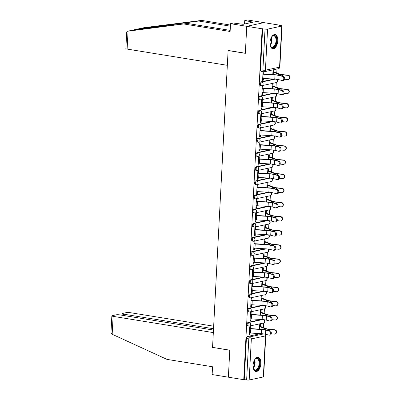 <?xml version="1.0" encoding="UTF-8"?>
<svg xmlns="http://www.w3.org/2000/svg" width="400" height="400" viewBox="0 0 400 400"><rect width="100%" height="100%" fill="white"/><g stroke="black" fill="none" stroke-linecap="round" stroke-linejoin="round"><path stroke-width="0.6" d="M261.395 319.505L248.235 322.33A1.845 0.975 99.2 0 0 247.14 324.36A1.845 0.975 99.2 0 0 247.845 325.965L248.695 326.105A1.845 0.975 -80.8 0 1 247.99 324.5A1.845 0.975 -80.8 0 1 249.085 322.47L262.555 319.575M262.14 305.36L248.975 308.19A1.845 0.975 99.2 0 0 247.88 310.215A1.845 0.975 99.2 0 0 248.585 311.82L249.435 311.96A1.845 0.975 -80.8 0 1 248.73 310.355A1.845 0.975 -80.8 0 1 249.825 308.325L263.3 305.43M262.88 291.215L249.715 294.045A1.845 0.975 99.2 0 0 248.62 296.075A1.845 0.975 99.2 0 0 249.325 297.675L250.175 297.815A1.845 0.975 -80.8 0 1 249.47 296.21A1.845 0.975 -80.8 0 1 250.565 294.18L264.04 291.29M263.62 277.075L250.46 279.9A1.845 0.975 99.2 0 0 249.365 281.93A1.845 0.975 99.2 0 0 250.07 283.535L250.92 283.67A1.845 0.975 -80.8 0 1 250.215 282.065A1.845 0.975 -80.8 0 1 251.31 280.04L264.78 277.145M264.36 262.93L251.2 265.755A1.845 0.975 99.2 0 0 250.105 267.785A1.845 0.975 99.2 0 0 250.81 269.39L251.66 269.525A1.845 0.975 -80.8 0 1 250.955 267.925A1.845 0.975 -80.8 0 1 252.05 265.895L265.52 263M265.105 248.785L251.94 251.615A1.845 0.975 99.2 0 0 250.845 253.64A1.845 0.975 99.2 0 0 251.55 255.245L252.4 255.385A1.845 0.975 -80.8 0 1 251.695 253.78A1.845 0.975 -80.8 0 1 252.79 251.75L266.265 248.855M265.845 234.64L252.68 237.47A1.845 0.975 99.2 0 0 251.585 239.495A1.845 0.975 99.2 0 0 252.29 241.1L253.14 241.24A1.845 0.975 -80.8 0 1 252.435 239.635A1.845 0.975 -80.8 0 1 253.53 237.605L267.005 234.71M266.585 220.495L253.425 223.325A1.845 0.975 99.2 0 0 252.33 225.355A1.845 0.975 99.2 0 0 253.035 226.96L253.885 227.095A1.845 0.975 -80.8 0 1 253.18 225.49A1.845 0.975 -80.8 0 1 254.275 223.465L267.745 220.57M267.325 206.355L254.165 209.18A1.845 0.975 99.2 0 0 253.07 211.21A1.845 0.975 99.2 0 0 253.775 212.815L254.625 212.95A1.845 0.975 -80.8 0 1 253.92 211.345A1.845 0.975 -80.8 0 1 255.015 209.32L268.485 206.425M268.07 192.21L254.905 195.04A1.845 0.975 99.2 0 0 253.81 197.065A1.845 0.975 99.2 0 0 254.515 198.67L255.365 198.81A1.845 0.975 -80.8 0 1 254.66 197.205A1.845 0.975 -80.8 0 1 255.755 195.175L269.23 192.28M268.81 178.065L255.645 180.895A1.845 0.975 99.2 0 0 254.55 182.92A1.845 0.975 99.2 0 0 255.255 184.525L256.105 184.665A1.845 0.975 -80.8 0 1 255.4 183.06A1.845 0.975 -80.8 0 1 256.495 181.03L269.97 178.135M269.55 163.92L256.39 166.75A1.845 0.975 99.2 0 0 255.295 168.78A1.845 0.975 99.2 0 0 256 170.385L256.85 170.52A1.845 0.975 -80.8 0 1 256.145 168.915A1.845 0.975 -80.8 0 1 257.24 166.89L270.71 163.995M270.29 149.78L257.13 152.605A1.845 0.975 99.2 0 0 256.035 154.635A1.845 0.975 99.2 0 0 256.74 156.24L257.59 156.375A1.845 0.975 -80.8 0 1 256.885 154.77A1.845 0.975 -80.8 0 1 257.98 152.745L271.45 149.85M271.035 135.635L257.87 138.46A1.845 0.975 99.2 0 0 256.775 140.49A1.845 0.975 99.2 0 0 257.48 142.095L258.33 142.235A1.845 0.975 -80.8 0 1 257.625 140.63A1.845 0.975 -80.8 0 1 258.72 138.6L272.195 135.705M271.775 121.49L258.61 124.32A1.845 0.975 99.2 0 0 257.515 126.345A1.845 0.975 99.2 0 0 258.22 127.95L259.07 128.09A1.845 0.975 -80.8 0 1 258.365 126.485A1.845 0.975 -80.8 0 1 259.46 124.455L272.935 121.56M272.515 107.345L259.355 110.175A1.845 0.975 99.2 0 0 258.26 112.205A1.845 0.975 99.2 0 0 258.965 113.805L259.815 113.945A1.845 0.975 -80.8 0 1 259.11 112.34A1.845 0.975 -80.8 0 1 260.205 110.31L273.675 107.415M273.255 93.2L260.095 96.03A1.845 0.975 99.2 0 0 259 98.06A1.845 0.975 99.2 0 0 259.705 99.665L260.555 99.8A1.845 0.975 -80.8 0 1 259.85 98.195A1.845 0.975 -80.8 0 1 260.945 96.17L274.415 93.275M274 79.06L260.835 81.885A1.845 0.975 99.2 0 0 259.74 83.915A1.845 0.975 99.2 0 0 260.445 85.52L261.295 85.655A1.845 0.975 -80.8 0 1 260.59 84.055A1.845 0.975 -80.8 0 1 261.685 82.025L275.16 79.13M277.81 40.82A7.19 3.795 99.2 0 0 275.06 34.56A7.19 3.795 99.2 0 0 270.015 42.495A7.19 3.795 99.2 0 0 272.76 48.75A7.19 3.795 99.2 0 0 277.81 40.82M260.895 363.59A7.19 3.795 99.2 0 0 258.145 357.33A7.19 3.795 99.2 0 0 253.095 365.265A7.19 3.795 99.2 0 0 255.845 371.52A7.19 3.795 99.2 0 0 260.895 363.59M263.43 327.575L263.67 323.01M264.17 313.43L264.41 308.865M264.915 299.285L265.15 294.72M265.655 285.145L265.895 280.575M266.395 271L266.635 266.435M267.135 256.855L267.375 252.29M267.88 242.71L268.115 238.145M268.62 228.57L268.86 224M269.36 214.425L269.6 209.855M270.1 200.28L270.34 195.715M270.845 186.135L271.08 181.57M271.585 171.99L271.825 167.425M272.325 157.85L272.565 153.28M273.065 143.705L273.305 139.14M273.81 129.56L274.045 124.995M274.55 115.415L274.79 110.85M275.29 101.275L275.53 96.705M276.03 87.13L276.27 82.56M276.775 72.985L276.98 69.015M279.27 25.31L281.175 25.62A1.845 0.315 3 0 1 282.015 25.93A1.845 0.315 3 0 1 281.72 26.085L267.575 29.125L265.42 70.195L279.57 67.155L281.72 26.085M213.46 330.06L119.905 314.895A2.765 0.475 3 0 0 116.085 314.845L112.29 315.66A2.765 0.475 3 0 0 111.845 315.89A2.765 0.475 3 0 0 113.105 316.355L112.17 334.255L166.96 359.375L212.55 366.765L212.14 374.56L228.37 377.19L229.785 350.175L212.555 347.38L228.11 50.54L245.34 53.335L246.755 26.315L263.905 22.63L279.28 25.12M263.335 376.96L265.485 335.89A1.845 0.315 3 0 0 265.78 335.735L263.63 376.805A1.845 0.315 -177 0 1 263.335 376.96L249.185 380A1.845 0.315 -177 0 1 246.64 379.965L244.245 379.575L246.4 338.505A1.845 0.975 -80.8 0 1 247.495 336.475L260.655 333.65M212.79 347.42L229.78 350.265L228.37 377.19L243.745 379.685L262.135 28.805L246.755 26.315L263.905 22.63L247.675 20L244.725 20.635L244.55 23.99M244.245 379.575L243.745 379.685M263.78 71.76A1.845 0.975 -80.8 0 1 263.58 71.765A1.845 0.975 -80.8 0 1 262.875 70.16L265.03 29.09L262.135 28.805M265.03 29.09A1.845 0.315 3 0 0 267.575 29.125M263.67 74.035L263.775 72.02L263.025 72.185L262.595 80.345L263.345 80.18L262.61 80.065M272.925 86.03L273.03 84.015L272.28 84.18L272.04 88.74M262.925 88.18L263.035 86.165L262.285 86.325L261.855 94.485L262.605 94.325L261.87 94.205M272.185 100.175L272.29 98.16L271.54 98.32L271.3 102.885M262.185 102.325L262.29 100.31L261.54 100.47L261.115 108.63L261.865 108.47L261.13 108.35M271.445 114.32L271.55 112.305L270.8 112.465L270.56 117.03M261.445 116.465L261.55 114.455L260.8 114.615L260.375 122.775L261.125 122.615L260.39 122.495M270.7 128.46L270.805 126.45L270.055 126.61L269.82 131.17M260.705 130.61L260.81 128.595L260.06 128.76L259.63 136.92L260.38 136.755L259.645 136.64M269.96 142.605L270.065 140.595L269.315 140.755L269.075 145.315M259.96 144.755L260.07 142.74L259.32 142.9L258.89 151.06L259.64 150.9L258.905 150.78M269.22 156.75L269.325 154.735L268.575 154.9L268.335 159.46M259.22 158.9L259.325 156.885L258.575 157.045L258.15 165.205L258.9 165.045L258.165 164.925M268.48 170.895L268.585 168.88L267.835 169.04L267.595 173.605M258.48 173.04L258.585 171.03L257.835 171.19L257.41 179.35L258.16 179.19L257.425 179.07M267.735 185.04L267.84 183.025L267.09 183.185L266.855 187.75M257.74 187.185L257.845 185.175L257.095 185.335L256.665 193.495L257.415 193.335L256.68 193.215M266.995 199.18L267.1 197.17L266.35 197.33L266.11 201.89M256.995 201.33L257.105 199.315L256.355 199.48L255.925 207.64L256.675 207.475L255.94 207.355M266.255 213.325L266.36 211.31L265.61 211.475L265.37 216.035M256.255 215.475L256.36 213.46L255.61 213.62L255.185 221.78L255.935 221.62L255.2 221.5M265.515 227.47L265.62 225.455L264.87 225.615L264.63 230.18M255.515 229.615L255.62 227.605L254.87 227.765L254.445 235.925L255.195 235.765L254.46 235.645M264.77 241.615L264.875 239.6L264.125 239.76L263.89 244.325M254.775 243.76L254.88 241.75L254.13 241.91L253.7 250.07L254.45 249.91L253.715 249.79M264.03 255.755L264.135 253.745L263.385 253.905L263.145 258.465M254.03 257.905L254.14 255.89L253.39 256.055L252.96 264.215L253.71 264.05L252.975 263.935M263.29 269.9L263.395 267.89L262.645 268.05L262.405 272.61M253.29 272.05L253.395 270.035L252.645 270.195L252.22 278.355L252.97 278.195L252.235 278.075M262.55 284.045L262.655 282.03L261.905 282.195L261.665 286.755M252.55 286.195L252.655 284.18L251.905 284.34L251.48 292.5L252.23 292.34L251.495 292.22M261.805 298.19L261.91 296.175L261.16 296.335L260.925 300.9M251.81 300.335L251.915 298.325L251.165 298.485L250.735 306.645L251.485 306.485L250.75 306.365M261.065 312.335L261.17 310.32L260.42 310.48L260.18 315.045M251.065 314.48L251.175 312.47L250.425 312.63L249.995 320.79L250.745 320.625L250.01 320.51M260.325 326.475L260.43 324.465L259.68 324.625L259.44 329.185M250.325 328.625L250.43 326.61L249.68 326.775L249.255 334.93L250.005 334.77L249.27 334.65M273.665 71.885L273.77 69.875L273.02 70.035L272.785 74.595M263.345 80.18L263.44 78.425M262.635 28.7L260.48 69.77A1.845 0.975 99.2 0 0 261.185 71.375L263.58 71.765A1.845 1.845 0 0 0 264.265 71.745L278.41 68.705A1.845 1.845 0 0 0 279.865 67L282.015 25.93M262.605 94.325L262.695 92.57M261.865 108.47L261.955 106.71M261.125 122.615L261.215 120.855M260.38 136.755L260.475 135M259.64 150.9L259.73 149.145M258.9 165.045L258.99 163.285M258.16 179.19L258.25 177.43M257.415 193.335L257.51 191.575M256.675 207.475L256.765 205.72M255.935 221.62L256.025 219.865M255.195 235.765L255.285 234.005M254.45 249.91L254.545 248.15M253.71 264.05L253.8 262.295M252.97 278.195L253.06 276.44M252.23 292.34L252.32 290.58M251.485 306.485L251.58 304.725M250.745 320.625L250.835 318.87M250.005 334.77L250.095 333.015M262.7 78.33L262.75 78.335A2.305 0.395 3 0 0 263.885 78.46L274.765 79.105A5.715 0.98 -177 0 1 278.865 79.665L282.305 80.55A2.12 1.35 -95.3 0 0 282.61 80.575A2.12 1.35 -95.3 0 0 283.775 78.575A2.12 1.35 -95.3 0 0 282.525 76.38L283.445 76.295A2.12 1.35 84.7 0 1 284.695 78.49A2.12 1.35 84.7 0 1 283.53 80.49L282.61 80.575M283.445 76.295L280.005 75.41A6.91 1.185 3 0 0 275.04 74.73L262.935 73.915M262.92 74.16L262.97 74.165A2.305 0.395 3 0 0 264.105 74.29L274.985 74.935A5.715 0.98 -177 0 1 279.085 75.495L282.525 76.38M272.93 71.77L273.62 71.88A2.305 0.395 -177 0 1 274.415 72.07L279.365 73.99A5.715 0.98 3 0 0 282.915 74.67L288.09 75.18A2.12 2.015 60.5 0 1 289.02 79.115L288.7 79.295A2.12 2.015 -119.5 0 0 287.77 75.365L282.595 74.855A6.91 1.185 -177 0 1 278.3 74.03L272.92 72.01M284.615 79.245L287.55 79.535A2.12 2.015 -119.5 0 0 288.7 79.295M261.96 92.475L262.01 92.48A2.305 0.395 3 0 0 263.145 92.6L274.025 93.25A5.715 0.98 -177 0 1 278.125 93.81L281.565 94.695A2.12 1.35 -95.3 0 0 281.87 94.72A2.12 1.35 -95.3 0 0 283.035 92.72A2.12 1.35 -95.3 0 0 281.785 90.52L282.7 90.435A2.12 1.35 84.7 0 1 283.95 92.635A2.12 1.35 84.7 0 1 282.79 94.635L281.87 94.72M282.7 90.435L279.265 89.555A6.91 1.185 3 0 0 274.3 88.875L262.19 88.06M262.18 88.305L262.23 88.31A2.305 0.395 3 0 0 263.365 88.43L274.24 89.075A5.715 0.98 -177 0 1 278.345 89.64L281.785 90.52M261.22 106.615L261.27 106.625A2.305 0.395 3 0 0 262.405 106.745L273.28 107.39A5.715 0.98 -177 0 1 277.385 107.95L280.825 108.835A2.12 1.35 -95.3 0 0 281.13 108.86A2.12 1.35 -95.3 0 0 282.29 106.865A2.12 1.35 -95.3 0 0 281.04 104.665L281.96 104.58A2.12 1.35 84.7 0 1 283.21 106.78A2.12 1.35 84.7 0 1 282.045 108.775L281.13 108.86M281.96 104.58L278.52 103.695A6.91 1.185 3 0 0 273.56 103.02L261.45 102.205M261.44 102.445L261.485 102.455A2.305 0.395 3 0 0 262.625 102.575L273.5 103.22A5.715 0.98 -177 0 1 277.6 103.78L281.04 104.665M230.4 26.175L198.73 21.04L201.68 20.41L144.2 27.655M198.73 21.04L136.825 29.235M201.68 20.41L230.455 25.075M184.53 24.09L230.12 31.48L230.53 23.685L246.755 26.315L245.345 53.24L228.115 50.45L227.335 65.32L127.115 49.075A2.765 0.475 -177 0 1 125.855 48.605L126.72 32.055L127.4 31.26L187.48 23.46L230.18 30.38M230.53 23.685L233.48 23.05L243.09 24.305L252.735 22.235L250.42 21.86L250.37 22.74M250.42 21.86L251.22 21.685L244.725 20.635M144.59 27.575L134.985 29.64L187.48 23.46M127.4 31.26L134.965 29.635L127.53 31.24M112.17 334.255L111.665 333.995L110.98 332.445L111.845 315.89M213.665 326.19L130.255 312.675A2.765 0.475 3 0 0 126.435 312.62L122.635 313.435A2.765 0.475 3 0 0 122.195 313.665A2.765 0.475 3 0 0 123.455 314.135L123.385 315.46M213.53 328.735L123.455 314.135M212.55 347.47L213.325 332.6L113.105 316.355M271.375 37.33A6.22 3.28 -80.8 0 1 272.06 36.42A6.22 3.28 -80.8 0 1 273.615 35.435A6.22 3.28 -80.8 0 1 276.67 40.83A6.22 3.28 -80.8 0 1 272.975 47.675A6.22 3.28 -80.8 0 1 270.5 46.04A6.22 3.28 -80.8 0 1 270.135 44.96M270.415 45.835A5.76 3.04 99.2 0 0 271.985 47.18A5.76 3.04 99.2 0 0 272.61 47.16A5.76 3.04 99.2 0 0 275.985 41.4A5.76 3.04 99.2 0 0 273.83 35.81A5.76 3.04 99.2 0 0 273.205 35.825A5.76 3.04 99.2 0 0 271.91 36.585M272.315 48.625A7.14 3.77 99.2 0 0 272.925 48.585A7.14 3.77 99.2 0 0 277.095 41.595A7.14 3.77 99.2 0 0 274.6 34.54M254.46 360.1A6.22 3.28 -80.8 0 1 255.145 359.19A6.22 3.28 -80.8 0 1 256.7 358.205A6.22 3.28 -80.8 0 1 259.75 363.6A6.22 3.28 -80.8 0 1 256.055 370.445A6.22 3.28 -80.8 0 1 253.585 368.81A6.22 3.28 -80.8 0 1 253.22 367.73M253.495 368.605A5.76 3.04 99.2 0 0 255.07 369.95A5.76 3.04 99.2 0 0 255.695 369.93A5.76 3.04 99.2 0 0 259.07 364.17A5.76 3.04 99.2 0 0 256.915 358.58A5.76 3.04 99.2 0 0 256.29 358.595A5.76 3.04 99.2 0 0 254.995 359.355M255.4 371.395A7.14 3.77 99.2 0 0 256.01 371.355A7.14 3.77 99.2 0 0 260.175 364.37A7.14 3.77 99.2 0 0 257.685 357.31M272.19 85.91L272.875 86.025A2.305 0.395 -177 0 1 273.675 86.215L278.625 88.135A5.715 0.98 3 0 0 282.175 88.815L287.35 89.325A2.12 2.015 60.5 0 1 288.28 93.255L287.96 93.44A2.12 2.015 -119.5 0 0 287.025 89.51L281.85 88.995A6.91 1.185 -177 0 1 277.56 88.175L272.18 86.155M283.875 93.39L286.81 93.68A2.12 2.015 -119.5 0 0 287.96 93.44M271.45 100.055L272.135 100.165A2.305 0.395 -177 0 1 272.935 100.36L277.885 102.28A5.715 0.98 3 0 0 281.43 102.96L286.605 103.47A2.12 2.015 60.5 0 1 287.54 107.4L287.22 107.585A2.12 2.015 -119.5 0 0 286.285 103.65L281.11 103.14A6.91 1.185 -177 0 1 276.82 102.32L271.435 100.3M283.135 107.535L286.065 107.825A2.12 2.015 -119.5 0 0 287.22 107.585M260.48 120.76L260.525 120.77A2.305 0.395 3 0 0 261.665 120.89L272.54 121.535A5.715 0.98 -177 0 1 276.645 122.095L280.08 122.98A2.12 1.35 -95.3 0 0 280.385 123.005A2.12 1.35 -95.3 0 0 281.55 121.01A2.12 1.35 -95.3 0 0 280.3 118.81L281.22 118.725A2.12 1.35 84.7 0 1 282.47 120.925A2.12 1.35 84.7 0 1 281.305 122.92L280.385 123.005M281.22 118.725L277.78 117.84A6.91 1.185 3 0 0 272.82 117.16L260.71 116.35M260.695 116.59L260.745 116.6A2.305 0.395 3 0 0 261.88 116.72L272.76 117.365A5.715 0.98 -177 0 1 276.86 117.925L280.3 118.81M259.735 134.905L259.785 134.915A2.305 0.395 3 0 0 260.92 135.035L271.8 135.68A5.715 0.98 -177 0 1 275.9 136.24L279.34 137.125A2.12 1.35 -95.3 0 0 279.645 137.15A2.12 1.35 -95.3 0 0 280.81 135.15A2.12 1.35 -95.3 0 0 279.56 132.955L280.48 132.87A2.12 1.35 84.7 0 1 281.73 135.065A2.12 1.35 84.7 0 1 280.565 137.065L279.645 137.15M280.48 132.87L277.04 131.985A6.91 1.185 3 0 0 272.075 131.305L259.97 130.49M259.955 130.735L260.005 130.74A2.305 0.395 3 0 0 261.14 130.865L272.02 131.51A5.715 0.98 -177 0 1 276.12 132.07L279.56 132.955M258.995 149.05L259.045 149.055A2.305 0.395 3 0 0 260.18 149.18L271.06 149.825A5.715 0.98 -177 0 1 275.16 150.385L278.6 151.27A2.12 1.35 -95.3 0 0 278.905 151.295A2.12 1.35 -95.3 0 0 280.07 149.295A2.12 1.35 -95.3 0 0 278.82 147.1L279.735 147.015A2.12 1.35 84.7 0 1 280.985 149.21A2.12 1.35 84.7 0 1 279.825 151.21L278.905 151.295M279.735 147.015L276.3 146.13A6.91 1.185 3 0 0 271.335 145.45L259.225 144.635M259.215 144.88L259.265 144.885A2.305 0.395 3 0 0 260.4 145.005L271.275 145.655A5.715 0.98 -177 0 1 275.38 146.215L278.82 147.1M270.71 114.2L271.395 114.31A2.305 0.395 -177 0 1 272.195 114.505L277.145 116.425A5.715 0.98 3 0 0 280.69 117.1L285.865 117.615A2.12 2.015 60.5 0 1 286.8 121.545L286.475 121.725A2.12 2.015 -119.5 0 0 285.545 117.795L280.37 117.285A6.91 1.185 -177 0 1 276.075 116.46L270.695 114.44M282.395 121.675L285.325 121.965A2.12 2.015 -119.5 0 0 286.475 121.725M269.965 128.345L270.655 128.455A2.305 0.395 -177 0 1 271.45 128.645L276.4 130.565A5.715 0.98 3 0 0 279.95 131.245L285.125 131.76A2.12 2.015 60.5 0 1 286.055 135.69L285.735 135.87A2.12 2.015 -119.5 0 0 284.805 131.94L279.63 131.43A6.91 1.185 -177 0 1 275.335 130.605L269.955 128.585M281.65 135.82L284.585 136.11A2.12 2.015 -119.5 0 0 285.735 135.87M269.225 142.485L269.91 142.6A2.305 0.395 -177 0 1 270.71 142.79L275.66 144.71A5.715 0.98 3 0 0 279.21 145.39L284.385 145.9A2.12 2.015 60.5 0 1 285.315 149.835L284.995 150.015A2.12 2.015 -119.5 0 0 284.06 146.085L278.885 145.57A6.91 1.185 -177 0 1 274.595 144.75L269.215 142.73M280.91 149.965L283.845 150.255A2.12 2.015 -119.5 0 0 284.995 150.015M258.255 163.195L258.305 163.2A2.305 0.395 3 0 0 259.44 163.32L270.315 163.965A5.715 0.98 -177 0 1 274.42 164.53L277.86 165.41A2.12 1.35 -95.3 0 0 278.165 165.435A2.12 1.35 -95.3 0 0 279.325 163.44A2.12 1.35 -95.3 0 0 278.075 161.24L278.995 161.155A2.12 1.35 84.7 0 1 280.245 163.355A2.12 1.35 84.7 0 1 279.08 165.35L278.165 165.435M278.995 161.155L275.555 160.27A6.91 1.185 3 0 0 270.595 159.595L258.485 158.78M258.475 159.02L258.52 159.03A2.305 0.395 3 0 0 259.66 159.15L270.535 159.795A5.715 0.98 -177 0 1 274.635 160.355L278.075 161.24M268.485 156.63L269.17 156.74A2.305 0.395 -177 0 1 269.97 156.935L274.92 158.855A5.715 0.98 3 0 0 278.465 159.535L283.64 160.045A2.12 2.015 60.5 0 1 284.575 163.975L284.255 164.16A2.12 2.015 -119.5 0 0 283.32 160.225L278.145 159.715A6.91 1.185 -177 0 1 273.855 158.895L268.47 156.875M280.17 164.11L283.1 164.4A2.12 2.015 -119.5 0 0 284.255 164.16M257.515 177.335L257.56 177.345A2.305 0.395 3 0 0 258.7 177.465L269.575 178.11A5.715 0.98 -177 0 1 273.68 178.67L277.115 179.555A2.12 1.35 -95.3 0 0 277.42 179.58A2.12 1.35 -95.3 0 0 278.585 177.585A2.12 1.35 -95.3 0 0 277.335 175.385L278.255 175.3A2.12 1.35 84.7 0 1 279.505 177.5A2.12 1.35 84.7 0 1 278.34 179.495L277.42 179.58M278.255 175.3L274.815 174.415A6.91 1.185 3 0 0 269.855 173.74L257.745 172.925M257.73 173.165L257.78 173.175A2.305 0.395 3 0 0 258.915 173.295L269.795 173.94A5.715 0.98 -177 0 1 273.895 174.5L277.335 175.385M267.745 170.775L268.43 170.885A2.305 0.395 -177 0 1 269.23 171.08L274.18 173A5.715 0.98 3 0 0 277.725 173.68L282.9 174.19A2.12 2.015 60.5 0 1 283.835 178.12L283.51 178.3A2.12 2.015 -119.5 0 0 282.58 174.37L277.405 173.86A6.91 1.185 -177 0 1 273.11 173.04L267.73 171.02M279.43 178.25L282.36 178.54A2.12 2.015 -119.5 0 0 283.51 178.3M256.77 191.48L256.82 191.49A2.305 0.395 3 0 0 257.955 191.61L268.835 192.255A5.715 0.98 -177 0 1 272.935 192.815L276.375 193.7A2.12 1.35 -95.3 0 0 276.68 193.725A2.12 1.35 -95.3 0 0 277.845 191.725A2.12 1.35 -95.3 0 0 276.595 189.53L277.515 189.445A2.12 1.35 84.7 0 1 278.765 191.64A2.12 1.35 84.7 0 1 277.6 193.64L276.68 193.725M277.515 189.445L274.075 188.56A6.91 1.185 3 0 0 269.11 187.88L257.005 187.065M256.99 187.31L257.04 187.32A2.305 0.395 3 0 0 258.175 187.44L269.055 188.085A5.715 0.98 -177 0 1 273.155 188.645L276.595 189.53M267 184.92L267.69 185.03A2.305 0.395 -177 0 1 268.485 185.225L273.435 187.14A5.715 0.98 3 0 0 276.985 187.82L282.16 188.335A2.12 2.015 60.5 0 1 283.09 192.265L282.77 192.445A2.12 2.015 -119.5 0 0 281.84 188.515L276.665 188.005A6.91 1.185 -177 0 1 272.37 187.18L266.99 185.16M278.685 192.395L281.62 192.685A2.12 2.015 -119.5 0 0 282.77 192.445M256.03 205.625L256.08 205.63A2.305 0.395 3 0 0 257.215 205.755L268.095 206.4A5.715 0.98 -177 0 1 272.195 206.96L275.635 207.845A2.12 1.35 -95.3 0 0 275.94 207.87A2.12 1.35 -95.3 0 0 277.105 205.87A2.12 1.35 -95.3 0 0 275.855 203.675L276.77 203.59A2.12 1.35 84.7 0 1 278.02 205.785A2.12 1.35 84.7 0 1 276.86 207.785L275.94 207.87M276.77 203.59L273.335 202.705A6.91 1.185 3 0 0 268.37 202.025L256.26 201.21M256.25 201.455L256.3 201.46A2.305 0.395 3 0 0 257.435 201.58L268.31 202.23A5.715 0.98 -177 0 1 272.415 202.79L275.855 203.675M266.26 199.06L266.945 199.175A2.305 0.395 -177 0 1 267.745 199.365L272.695 201.285A5.715 0.98 3 0 0 276.245 201.965L281.42 202.475A2.12 2.015 60.5 0 1 282.35 206.41L282.03 206.59A2.12 2.015 -119.5 0 0 281.095 202.66L275.92 202.145A6.91 1.185 -177 0 1 271.63 201.325L266.25 199.305M277.945 206.54L280.88 206.83A2.12 2.015 -119.5 0 0 282.03 206.59M255.29 219.77L255.34 219.775A2.305 0.395 3 0 0 256.475 219.895L267.35 220.545A5.715 0.98 -177 0 1 271.455 221.105L274.895 221.99A2.12 1.35 -95.3 0 0 275.2 222.015A2.12 1.35 -95.3 0 0 276.36 220.015A2.12 1.35 -95.3 0 0 275.11 217.815L276.03 217.73A2.12 1.35 84.7 0 1 277.28 219.93A2.12 1.35 84.7 0 1 276.115 221.93L275.2 222.015M276.03 217.73L272.59 216.845A6.91 1.185 3 0 0 267.63 216.17L255.52 215.355M255.51 215.6L255.555 215.605A2.305 0.395 3 0 0 256.695 215.725L267.57 216.37A5.715 0.98 -177 0 1 271.67 216.93L275.11 217.815M254.55 233.91L254.595 233.92A2.305 0.395 3 0 0 255.735 234.04L266.61 234.685A5.715 0.98 -177 0 1 270.715 235.245L274.15 236.13A2.12 1.35 -95.3 0 0 274.455 236.155A2.12 1.35 -95.3 0 0 275.62 234.16A2.12 1.35 -95.3 0 0 274.37 231.96L275.29 231.875A2.12 1.35 84.7 0 1 276.54 234.075A2.12 1.35 84.7 0 1 275.375 236.07L274.455 236.155M275.29 231.875L271.85 230.99A6.91 1.185 3 0 0 266.89 230.315L254.78 229.5M254.765 229.74L254.815 229.75A2.305 0.395 3 0 0 255.95 229.87L266.83 230.515A5.715 0.98 -177 0 1 270.93 231.075L274.37 231.96M253.805 248.055L253.855 248.065A2.305 0.395 3 0 0 254.99 248.185L265.87 248.83A5.715 0.98 -177 0 1 269.97 249.39L273.41 250.275A2.12 1.35 -95.3 0 0 273.715 250.3A2.12 1.35 -95.3 0 0 274.88 248.305A2.12 1.35 -95.3 0 0 273.63 246.105L274.55 246.02A2.12 1.35 84.7 0 1 275.8 248.22A2.12 1.35 84.7 0 1 274.635 250.215L273.715 250.3M274.55 246.02L271.11 245.135A6.91 1.185 3 0 0 266.145 244.455L254.04 243.64M254.025 243.885L254.075 243.895A2.305 0.395 3 0 0 255.21 244.015L266.09 244.66A5.715 0.98 -177 0 1 270.19 245.22L273.63 246.105M253.065 262.2L253.115 262.21A2.305 0.395 3 0 0 254.25 262.33L265.13 262.975A5.715 0.98 -177 0 1 269.23 263.535L272.67 264.42A2.12 1.35 -95.3 0 0 272.975 264.445A2.12 1.35 -95.3 0 0 274.14 262.445A2.12 1.35 -95.3 0 0 272.89 260.25L273.805 260.165A2.12 1.35 84.7 0 1 275.055 262.36A2.12 1.35 84.7 0 1 273.895 264.36L272.975 264.445M273.805 260.165L270.37 259.28A6.91 1.185 3 0 0 265.405 258.6L253.295 257.785M253.285 258.03L253.335 258.035A2.305 0.395 3 0 0 254.47 258.16L265.345 258.805A5.715 0.98 -177 0 1 269.45 259.365L272.89 260.25M252.325 276.345L252.375 276.35A2.305 0.395 3 0 0 253.51 276.47L264.385 277.12A5.715 0.98 -177 0 1 268.49 277.68L271.93 278.565A2.12 1.35 -95.3 0 0 272.235 278.59A2.12 1.35 -95.3 0 0 273.395 276.59A2.12 1.35 -95.3 0 0 272.145 274.39L273.065 274.31A2.12 1.35 84.7 0 1 274.315 276.505A2.12 1.35 84.7 0 1 273.15 278.505L272.235 278.59M273.065 274.31L269.625 273.425A6.91 1.185 3 0 0 264.665 272.745L252.555 271.93M252.545 272.175L252.59 272.18A2.305 0.395 3 0 0 253.73 272.3L264.605 272.945A5.715 0.98 -177 0 1 268.705 273.51L272.145 274.39M251.585 290.49L251.63 290.495A2.305 0.395 3 0 0 252.77 290.615L263.645 291.26A5.715 0.98 -177 0 1 267.75 291.82L271.185 292.705A2.12 1.35 -95.3 0 0 271.49 292.73A2.12 1.35 -95.3 0 0 272.655 290.735A2.12 1.35 -95.3 0 0 271.405 288.535L272.325 288.45A2.12 1.35 84.7 0 1 273.575 290.65A2.12 1.35 84.7 0 1 272.41 292.645L271.49 292.73M272.325 288.45L268.885 287.565A6.91 1.185 3 0 0 263.925 286.89L251.815 286.075M251.8 286.315L251.85 286.325A2.305 0.395 3 0 0 252.985 286.445L263.865 287.09A5.715 0.98 -177 0 1 267.965 287.65L271.405 288.535M265.52 213.205L266.205 213.32A2.305 0.395 -177 0 1 267.005 213.51L271.955 215.43A5.715 0.98 3 0 0 275.5 216.11L280.675 216.62A2.12 2.015 60.5 0 1 281.61 220.55L281.29 220.735A2.12 2.015 -119.5 0 0 280.355 216.805L275.18 216.29A6.91 1.185 -177 0 1 270.89 215.47L265.505 213.45M277.205 220.685L280.135 220.975A2.12 2.015 -119.5 0 0 281.29 220.735M264.78 227.35L265.465 227.46A2.305 0.395 -177 0 1 266.265 227.655L271.215 229.575A5.715 0.98 3 0 0 274.76 230.255L279.935 230.765A2.12 2.015 60.5 0 1 280.87 234.695L280.545 234.88A2.12 2.015 -119.5 0 0 279.615 230.945L274.44 230.435A6.91 1.185 -177 0 1 270.145 229.615L264.765 227.595M276.465 234.83L279.395 235.115A2.12 2.015 -119.5 0 0 280.545 234.88M264.035 241.495L264.725 241.605A2.305 0.395 -177 0 1 265.52 241.8L270.47 243.72A5.715 0.98 3 0 0 274.02 244.395L279.195 244.91A2.12 2.015 60.5 0 1 280.125 248.84L279.805 249.02A2.12 2.015 -119.5 0 0 278.875 245.09L273.7 244.58A6.91 1.185 -177 0 1 269.405 243.755L264.025 241.735M275.72 248.97L278.655 249.26A2.12 2.015 -119.5 0 0 279.805 249.02M263.295 255.64L263.98 255.75A2.305 0.395 -177 0 1 264.78 255.94L269.73 257.86A5.715 0.98 3 0 0 273.28 258.54L278.455 259.055A2.12 2.015 60.5 0 1 279.385 262.985L279.065 263.165A2.12 2.015 -119.5 0 0 278.13 259.235L272.955 258.725A6.91 1.185 -177 0 1 268.665 257.9L263.285 255.88M274.98 263.115L277.915 263.405A2.12 2.015 -119.5 0 0 279.065 263.165M262.555 269.78L263.24 269.895A2.305 0.395 -177 0 1 264.04 270.085L268.99 272.005A5.715 0.98 3 0 0 272.535 272.685L277.71 273.195A2.12 2.015 60.5 0 1 278.645 277.13L278.325 277.31A2.12 2.015 -119.5 0 0 277.39 273.38L272.215 272.865A6.91 1.185 -177 0 1 267.925 272.045L262.54 270.025M274.24 277.26L277.17 277.55A2.12 2.015 -119.5 0 0 278.325 277.31M261.815 283.925L262.5 284.035A2.305 0.395 -177 0 1 263.3 284.23L268.25 286.15A5.715 0.98 3 0 0 271.795 286.83L276.97 287.34A2.12 2.015 60.5 0 1 277.905 291.27L277.58 291.455A2.12 2.015 -119.5 0 0 276.65 287.52L271.475 287.01A6.91 1.185 -177 0 1 267.18 286.19L261.8 284.17M273.5 291.405L276.43 291.695A2.12 2.015 -119.5 0 0 277.58 291.455M250.84 304.63L250.89 304.64A2.305 0.395 3 0 0 252.025 304.76L262.905 305.405A5.715 0.98 -177 0 1 267.005 305.965L270.445 306.85A2.12 1.35 -95.3 0 0 270.75 306.875A2.12 1.35 -95.3 0 0 271.915 304.88A2.12 1.35 -95.3 0 0 270.665 302.68L271.585 302.595A2.12 1.35 84.7 0 1 272.835 304.795A2.12 1.35 84.7 0 1 271.67 306.79L270.75 306.875M271.585 302.595L268.145 301.71A6.91 1.185 3 0 0 263.18 301.035L251.075 300.22M251.06 300.46L251.11 300.47A2.305 0.395 3 0 0 252.245 300.59L263.125 301.235A5.715 0.98 -177 0 1 267.225 301.795L270.665 302.68M261.07 298.07L261.76 298.18A2.305 0.395 -177 0 1 262.555 298.375L267.505 300.295A5.715 0.98 3 0 0 271.055 300.975L276.23 301.485A2.12 2.015 60.5 0 1 277.16 305.415L276.84 305.595A2.12 2.015 -119.5 0 0 275.91 301.665L270.735 301.155A6.91 1.185 -177 0 1 266.44 300.335L261.06 298.31M272.755 305.545L275.69 305.835A2.12 2.015 -119.5 0 0 276.84 305.595M250.1 318.775L250.15 318.785A2.305 0.395 3 0 0 251.285 318.905L262.165 319.55A5.715 0.98 -177 0 1 266.265 320.11L269.705 320.995A2.12 1.35 -95.3 0 0 270.01 321.02A2.12 1.35 -95.3 0 0 271.175 319.02A2.12 1.35 -95.3 0 0 269.925 316.825L270.84 316.74A2.12 1.35 84.7 0 1 272.09 318.935A2.12 1.35 84.7 0 1 270.93 320.935L270.01 321.02M270.84 316.74L267.405 315.855A6.91 1.185 3 0 0 262.44 315.175L250.33 314.36M250.32 314.605L250.37 314.615A2.305 0.395 3 0 0 251.505 314.735L262.38 315.38A5.715 0.98 -177 0 1 266.485 315.94L269.925 316.825M260.33 312.215L261.015 312.325A2.305 0.395 -177 0 1 261.815 312.52L266.765 314.435A5.715 0.98 3 0 0 270.315 315.115L275.49 315.63A2.12 2.015 60.5 0 1 276.42 319.56L276.1 319.74A2.12 2.015 -119.5 0 0 275.165 315.81L269.99 315.3A6.91 1.185 -177 0 1 265.7 314.475L260.32 312.455M272.015 319.69L274.95 319.98A2.12 2.015 -119.5 0 0 276.1 319.74M249.36 332.92L249.41 332.925A2.305 0.395 3 0 0 250.545 333.05L261.42 333.695A5.715 0.98 -177 0 1 265.525 334.255L268.965 335.14A2.12 1.35 -95.3 0 0 269.27 335.165A2.12 1.35 -95.3 0 0 270.43 333.165A2.12 1.35 -95.3 0 0 269.18 330.97L270.1 330.885A2.12 1.35 84.7 0 1 271.35 333.08A2.12 1.35 84.7 0 1 270.185 335.08L269.27 335.165M270.1 330.885L266.66 330A6.91 1.185 3 0 0 261.7 329.32L249.59 328.505M249.58 328.75L249.625 328.755A2.305 0.395 3 0 0 250.765 328.875L261.64 329.525A5.715 0.98 -177 0 1 265.74 330.085L269.18 330.97M259.59 326.355L260.275 326.47A2.305 0.395 -177 0 1 261.075 326.66L266.025 328.58A5.715 0.98 3 0 0 269.57 329.26L274.745 329.77A2.12 2.015 60.5 0 1 275.68 333.705L275.36 333.885A2.12 2.015 -119.5 0 0 274.425 329.955L269.25 329.44A6.91 1.185 -177 0 1 264.96 328.62L259.575 326.6M271.275 333.835L274.205 334.125A2.12 2.015 -119.5 0 0 275.36 333.885M248.235 322.33L249.085 322.47A1.845 1.535 77.9 0 1 250.535 324.535A1.845 1.535 -102.1 0 1 249.375 326.085A1.845 1.535 -102.1 0 1 248.895 326.095A1.845 0.975 -80.8 0 1 248.695 326.105A1.845 1.845 0 0 0 249.375 326.085L263.525 323.045A1.845 1.535 -102.1 0 0 264.68 321.495A1.845 1.535 -102.1 0 0 263.86 319.695M248.975 308.19L249.825 308.325A1.845 1.535 77.9 0 1 251.275 310.39A1.845 1.535 -102.1 0 1 250.115 311.94A1.845 1.535 -102.1 0 1 249.635 311.955A1.845 0.975 -80.8 0 1 249.435 311.96A1.845 1.845 0 0 0 250.115 311.94L264.265 308.9A1.845 1.535 -102.1 0 0 265.425 307.35A1.845 1.535 -102.1 0 0 264.6 305.55M249.715 294.045L250.565 294.18A1.845 1.535 77.9 0 1 252.015 296.245A1.845 1.535 -102.1 0 1 250.86 297.8A1.845 1.535 -102.1 0 1 250.375 297.81A1.845 0.975 -80.8 0 1 250.175 297.815A1.845 1.845 0 0 0 250.86 297.8L265.005 294.76A1.845 1.535 -102.1 0 0 266.165 293.205A1.845 1.535 -102.1 0 0 265.345 291.41M250.46 279.9L251.31 280.04A1.845 1.535 77.9 0 1 252.76 282.1A1.845 1.535 -102.1 0 1 251.6 283.655A1.845 1.535 -102.1 0 1 251.12 283.665A1.845 0.975 -80.8 0 1 250.92 283.67A1.845 1.845 0 0 0 251.6 283.655L265.745 280.615A1.845 1.535 -102.1 0 0 266.905 279.065A1.845 1.535 -102.1 0 0 266.085 277.265M251.2 265.755L252.05 265.895A1.845 1.535 77.9 0 1 253.5 267.96A1.845 1.535 -102.1 0 1 252.34 269.51A1.845 1.535 -102.1 0 1 251.86 269.52A1.845 0.975 -80.8 0 1 251.66 269.525A1.845 1.845 0 0 0 252.34 269.51L266.49 266.47A1.845 1.535 -102.1 0 0 267.645 264.92A1.845 1.535 -102.1 0 0 266.825 263.12M251.94 251.615L252.79 251.75A1.845 1.535 77.9 0 1 254.24 253.815A1.845 1.535 -102.1 0 1 253.08 255.365A1.845 1.535 -102.1 0 1 252.6 255.38A1.845 0.975 -80.8 0 1 252.4 255.385A1.845 1.845 0 0 0 253.08 255.365L267.23 252.325A1.845 1.535 -102.1 0 0 268.39 250.775A1.845 1.535 -102.1 0 0 267.565 248.975M252.68 237.47L253.53 237.605A1.845 1.535 77.9 0 1 254.98 239.67A1.845 1.535 -102.1 0 1 253.825 241.22A1.845 1.535 -102.1 0 1 253.34 241.235A1.845 0.975 -80.8 0 1 253.14 241.24A1.845 1.845 0 0 0 253.825 241.22L267.97 238.18A1.845 1.535 -102.1 0 0 269.13 236.63A1.845 1.535 -102.1 0 0 268.31 234.835M253.425 223.325L254.275 223.465A1.845 1.535 77.9 0 1 255.725 225.525A1.845 1.535 -102.1 0 1 254.565 227.08A1.845 1.535 -102.1 0 1 254.085 227.09A1.845 0.975 -80.8 0 1 253.885 227.095A1.845 1.845 0 0 0 254.565 227.08L268.71 224.04A1.845 1.535 -102.1 0 0 269.87 222.485A1.845 1.535 -102.1 0 0 269.05 220.69M254.165 209.18L255.015 209.32A1.845 1.535 77.9 0 1 256.465 211.385A1.845 1.535 -102.1 0 1 255.305 212.935A1.845 1.535 -102.1 0 1 254.825 212.945A1.845 0.975 -80.8 0 1 254.625 212.95A1.845 1.845 0 0 0 255.305 212.935L269.455 209.895A1.845 1.535 -102.1 0 0 270.61 208.345A1.845 1.535 -102.1 0 0 269.79 206.545M254.905 195.04L255.755 195.175A1.845 1.535 77.9 0 1 257.205 197.24A1.845 1.535 -102.1 0 1 256.045 198.79A1.845 1.535 -102.1 0 1 255.565 198.8A1.845 0.975 -80.8 0 1 255.365 198.81A1.845 1.845 0 0 0 256.045 198.79L270.195 195.75A1.845 1.535 -102.1 0 0 271.355 194.2A1.845 1.535 -102.1 0 0 270.53 192.4M255.645 180.895L256.495 181.03A1.845 1.535 77.9 0 1 257.945 183.095A1.845 1.535 -102.1 0 1 256.79 184.645A1.845 1.535 -102.1 0 1 256.305 184.66A1.845 0.975 -80.8 0 1 256.105 184.665A1.845 1.845 0 0 0 256.79 184.645L270.935 181.605A1.845 1.535 -102.1 0 0 272.095 180.055A1.845 1.535 -102.1 0 0 271.275 178.255M256.39 166.75L257.24 166.89A1.845 1.535 77.9 0 1 258.69 168.95A1.845 1.535 -102.1 0 1 257.53 170.505A1.845 1.535 -102.1 0 1 257.05 170.515A1.845 0.975 -80.8 0 1 256.85 170.52A1.845 1.845 0 0 0 257.53 170.505L271.675 167.465A1.845 1.535 -102.1 0 0 272.835 165.91A1.845 1.535 -102.1 0 0 272.015 164.115M257.13 152.605L257.98 152.745A1.845 1.535 77.9 0 1 259.43 154.81A1.845 1.535 -102.1 0 1 258.27 156.36A1.845 1.535 -102.1 0 1 257.79 156.37A1.845 0.975 -80.8 0 1 257.59 156.375A1.845 1.845 0 0 0 258.27 156.36L272.42 153.32A1.845 1.535 -102.1 0 0 273.575 151.77A1.845 1.535 -102.1 0 0 272.755 149.97M257.87 138.46L258.72 138.6A1.845 1.535 77.9 0 1 260.17 140.665A1.845 1.535 -102.1 0 1 259.01 142.215A1.845 1.535 -102.1 0 1 258.53 142.225A1.845 0.975 -80.8 0 1 258.33 142.235A1.845 1.845 0 0 0 259.01 142.215L273.16 139.175A1.845 1.535 -102.1 0 0 274.32 137.625A1.845 1.535 -102.1 0 0 273.495 135.825M258.61 124.32L259.46 124.455A1.845 1.535 77.9 0 1 260.91 126.52A1.845 1.535 -102.1 0 1 259.755 128.07A1.845 1.535 -102.1 0 1 259.27 128.085A1.845 0.975 -80.8 0 1 259.07 128.09A1.845 1.845 0 0 0 259.755 128.07L273.9 125.03A1.845 1.535 -102.1 0 0 275.06 123.48A1.845 1.535 -102.1 0 0 274.24 121.68M259.355 110.175L260.205 110.31A1.845 1.535 77.9 0 1 261.655 112.375A1.845 1.535 -102.1 0 1 260.495 113.925A1.845 1.535 -102.1 0 1 260.015 113.94A1.845 0.975 -80.8 0 1 259.815 113.945A1.845 1.845 0 0 0 260.495 113.925L274.64 110.89A1.845 1.535 -102.1 0 0 275.8 109.335A1.845 1.535 -102.1 0 0 274.98 107.54M260.095 96.03L260.945 96.17A1.845 1.535 77.9 0 1 262.395 98.23A1.845 1.535 -102.1 0 1 261.235 99.785A1.845 1.535 -102.1 0 1 260.755 99.795A1.845 0.975 -80.8 0 1 260.555 99.8A1.845 1.845 0 0 0 261.235 99.785L275.385 96.745A1.845 1.535 -102.1 0 0 276.54 95.19A1.845 1.535 -102.1 0 0 275.72 93.395M260.835 81.885L261.685 82.025A1.845 1.535 77.9 0 1 263.135 84.09A1.845 1.535 -102.1 0 1 261.975 85.64A1.845 1.535 -102.1 0 1 261.495 85.65A1.845 0.975 -80.8 0 1 261.295 85.655A1.845 1.845 0 0 0 261.975 85.64L276.125 82.6A1.845 1.535 -102.1 0 0 277.285 81.05A1.845 1.535 -102.1 0 0 276.46 79.25M247.495 336.475L249.89 336.865L263.655 333.905M264.62 334.06A1.845 1.535 -102.1 0 1 265.485 335.89L251.34 338.93L249.185 380M260.48 69.77L262.875 70.16A1.845 0.315 -177 0 0 265.42 70.195A1.845 1.535 77.9 0 1 264.265 71.745M246.4 338.505L248.795 338.895A1.845 0.975 -80.8 0 1 249.89 336.865A1.845 1.535 -102.1 0 1 251.34 338.93A1.845 0.315 -177 0 1 248.795 338.895L246.64 379.965M279.865 67A1.845 0.315 3 0 1 279.57 67.155A1.845 1.535 77.9 0 1 278.41 68.705M262.97 74.165L262.75 78.335M264.105 74.29L263.885 78.46M274.985 74.935L274.765 79.105M279.085 75.495L278.865 79.665M287.77 75.365L288.09 75.18M272.835 74.6L272.97 72.02M273.22 74.625L273.35 72.11M282.53 76.06L282.595 74.855M278.245 75.06L278.3 74.03M262.23 88.31L262.01 92.48M263.365 88.43L263.145 92.6M274.24 89.075L274.025 93.25M278.345 89.64L278.125 93.81M261.485 102.455L261.27 106.625M262.625 102.575L262.405 106.745M273.5 103.22L273.28 107.39M277.6 103.78L277.385 107.95M128.05 31.175L127.115 49.075M180.285 24.36L176.785 23.795M271.595 36.995A5.76 3.04 -80.8 0 1 270.24 45.345M270.105 44.745A5.57 2.94 99.2 0 0 271.275 37.525M254.68 359.765A5.76 3.04 -80.8 0 1 253.325 368.115M253.19 367.515A5.57 2.94 99.2 0 0 254.36 360.295M287.025 89.51L287.35 89.325M272.09 88.745L272.225 86.16M272.48 88.765L272.61 86.255M281.79 90.2L281.85 88.995M277.505 89.205L277.56 88.175M286.285 103.65L286.605 103.47M271.35 102.885L271.485 100.305M271.74 102.91L271.87 100.4M281.045 104.345L281.11 103.14M276.765 103.35L276.82 102.32M260.745 116.6L260.525 120.77M261.88 116.72L261.665 120.89M272.76 117.365L272.54 121.535M276.86 117.925L276.645 122.095M260.005 130.74L259.785 134.915M261.14 130.865L260.92 135.035M272.02 131.51L271.8 135.68M276.12 132.07L275.9 136.24M259.265 144.885L259.045 149.055M260.4 145.005L260.18 149.18M271.275 145.655L271.06 149.825M275.38 146.215L275.16 150.385M285.545 117.795L285.865 117.615M270.61 117.03L270.745 114.45M270.995 117.055L271.13 114.545M280.305 118.49L280.37 117.285M276.025 117.495L276.075 116.46M284.805 131.94L285.125 131.76M269.87 131.175L270.005 128.595M270.255 131.2L270.385 128.685M279.565 132.635L279.63 131.43M275.28 131.635L275.335 130.605M284.06 146.085L284.385 145.9M269.125 145.32L269.26 142.74M269.515 145.34L269.645 142.83M278.825 146.78L278.885 145.57M274.54 145.78L274.595 144.75M258.52 159.03L258.305 163.2M259.66 159.15L259.44 163.32M270.535 159.795L270.315 163.965M274.635 160.355L274.42 164.53M283.32 160.225L283.64 160.045M268.385 159.465L268.52 156.88M268.775 159.485L268.905 156.975M278.08 160.92L278.145 159.715M273.8 159.925L273.855 158.895M257.78 173.175L257.56 177.345M258.915 173.295L258.7 177.465M269.795 173.94L269.575 178.11M273.895 174.5L273.68 178.67M282.58 174.37L282.9 174.19M267.645 173.605L267.78 171.025M268.03 173.63L268.165 171.12M277.34 175.065L277.405 173.86M273.06 174.07L273.11 173.04M257.04 187.32L256.82 191.49M258.175 187.44L257.955 191.61M269.055 188.085L268.835 192.255M273.155 188.645L272.935 192.815M281.84 188.515L282.16 188.335M266.905 187.75L267.04 185.17M267.29 187.775L267.42 185.26M276.6 189.21L276.665 188.005M272.315 188.21L272.37 187.18M256.3 201.46L256.08 205.63M257.435 201.58L257.215 205.755M268.31 202.23L268.095 206.4M272.415 202.79L272.195 206.96M281.095 202.66L281.42 202.475M266.16 201.895L266.295 199.315M266.55 201.915L266.68 199.405M275.86 203.355L275.92 202.145M271.575 202.355L271.63 201.325M255.555 215.605L255.34 219.775M256.695 215.725L256.475 219.895M267.57 216.37L267.35 220.545M271.67 216.93L271.455 221.105M254.815 229.75L254.595 233.92M255.95 229.87L255.735 234.04M266.83 230.515L266.61 234.685M270.93 231.075L270.715 235.245M254.075 243.895L253.855 248.065M255.21 244.015L254.99 248.185M266.09 244.66L265.87 248.83M270.19 245.22L269.97 249.39M253.335 258.035L253.115 262.21M254.47 258.16L254.25 262.33M265.345 258.805L265.13 262.975M269.45 259.365L269.23 263.535M252.59 272.18L252.375 276.35M253.73 272.3L253.51 276.47M264.605 272.945L264.385 277.12M268.705 273.51L268.49 277.68M251.85 286.325L251.63 290.495M252.985 286.445L252.77 290.615M263.865 287.09L263.645 291.26M267.965 287.65L267.75 291.82M280.355 216.805L280.675 216.62M265.42 216.04L265.555 213.455M265.81 216.06L265.94 213.55M275.115 217.495L275.18 216.29M270.835 216.5L270.89 215.47M279.615 230.945L279.935 230.765M264.68 230.18L264.815 227.6M265.065 230.205L265.2 227.695M274.375 231.64L274.44 230.435M270.095 230.645L270.145 229.615M278.875 245.09L279.195 244.91M263.94 244.325L264.075 241.745M264.325 244.35L264.455 241.84M273.635 245.785L273.7 244.58M269.35 244.785L269.405 243.755M278.13 259.235L278.455 259.055M263.195 258.47L263.33 255.89M263.585 258.495L263.715 255.98M272.895 259.93L272.955 258.725M268.61 258.93L268.665 257.9M277.39 273.38L277.71 273.195M262.455 272.615L262.59 270.035M262.845 272.635L262.975 270.125M272.15 274.07L272.215 272.865M267.87 273.075L267.925 272.045M276.65 287.52L276.97 287.34M261.715 286.76L261.85 284.175M262.1 286.78L262.235 284.27M271.41 288.215L271.475 287.01M267.13 287.22L267.18 286.19M251.11 300.47L250.89 304.64M252.245 300.59L252.025 304.76M263.125 301.235L262.905 305.405M267.225 301.795L267.005 305.965M275.91 301.665L276.23 301.485M260.975 300.9L261.11 298.32M261.36 300.925L261.49 298.415M270.67 302.36L270.735 301.155M266.385 301.365L266.44 300.335M250.37 314.615L250.15 318.785M251.505 314.735L251.285 318.905M262.38 315.38L262.165 319.55M266.485 315.94L266.265 320.11M275.165 315.81L275.49 315.63M260.23 315.045L260.365 312.465M260.62 315.07L260.75 312.555M269.93 316.505L269.99 315.3M265.645 315.505L265.7 314.475M249.625 328.755L249.41 332.925M250.765 328.875L250.545 333.05M261.64 329.525L261.42 333.695M265.74 330.085L265.525 334.255M274.425 329.955L274.745 329.77M259.49 329.19L259.625 326.61M259.88 329.21L260.01 326.7M269.185 330.65L269.25 329.44M264.905 329.65L264.96 328.62M276.125 82.6A1.845 1.845 0 0 0 276.8 79.29M275.385 96.745A1.845 1.845 0 0 0 276.055 93.435M274.64 110.89A1.845 1.845 0 0 0 275.315 107.58M273.9 125.03A1.845 1.845 0 0 0 274.575 121.72M273.16 139.175A1.845 1.845 0 0 0 273.835 135.865M272.42 153.32A1.845 1.845 0 0 0 273.09 150.01M271.675 167.465A1.845 1.845 0 0 0 272.35 164.155M270.935 181.605A1.845 1.845 0 0 0 271.61 178.3M270.195 195.75A1.845 1.845 0 0 0 270.87 192.44M269.455 209.895A1.845 1.845 0 0 0 270.125 206.585M268.71 224.04A1.845 1.845 0 0 0 269.385 220.73M267.97 238.18A1.845 1.845 0 0 0 268.645 234.875M267.23 252.325A1.845 1.845 0 0 0 267.905 249.015M266.49 266.47A1.845 1.845 0 0 0 267.16 263.16M265.745 280.615A1.845 1.845 0 0 0 266.42 277.305M265.005 294.76A1.845 1.845 0 0 0 265.68 291.45M264.265 308.9A1.845 1.845 0 0 0 264.94 305.59M263.525 323.045A1.845 1.845 0 0 0 264.195 319.735M265.78 335.735A1.845 1.845 0 0 0 265.005 334.135M136.925 29.215L144.4 27.605M122.195 313.665L122.11 315.255"/></g></svg>
